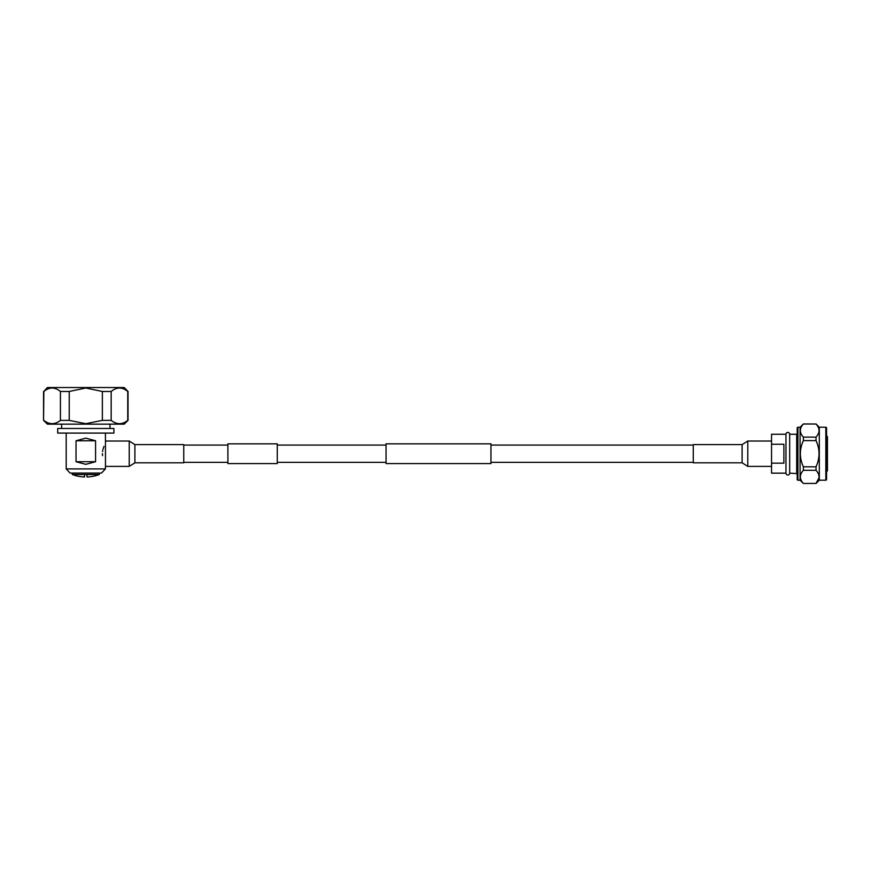 <?xml version="1.0" encoding="UTF-8"?>
<svg xmlns="http://www.w3.org/2000/svg" width="871" height="871" viewBox="0 0 871 871"><rect width="100%" height="100%" fill="white"/><g stroke="black" fill="none" stroke-linecap="round" stroke-linejoin="round"><path stroke-width="1.31" d="M277.261 463.579L277.261 443.84L227.897 443.84L227.897 463.579L277.261 463.579M490.95 453.715L490.95 463.579L386.06 463.579L386.06 443.84L490.95 443.84L490.95 453.715M742.114 444.602L747.786 441.02L747.786 466.399L742.114 462.817L742.114 444.602L693.262 444.602L693.262 462.817L742.114 462.817M134.896 444.602L129.224 441.02L129.224 466.399L134.896 462.817L183.759 462.817L183.759 444.602L134.896 444.602L134.896 462.817M129.224 441.02L105.467 441.02L105.467 466.399L129.224 466.399M785.958 473.16L785.958 434.259L771.543 434.259L771.543 473.16L785.958 473.16A1.851 1.851 0 0 0 787.82 475.011A1.851 1.851 0 0 0 789.67 473.16L797.194 473.606M771.543 463.154L783.889 463.154L783.889 444.264L771.543 444.264M785.958 434.259A1.851 1.851 0 0 1 787.82 432.408A1.851 1.851 0 0 1 789.67 434.259L789.67 473.16M789.67 434.259L796.693 434.259L796.693 473.16M797.912 480.204L797.912 427.226A0.838 0.838 0 0 0 797.194 427.944L797.194 479.475A0.838 0.838 0 0 0 797.912 480.204L800.079 480.204L803.4 483.47L816.029 483.405L803.4 483.47M797.912 427.226L800.079 427.226L800.079 480.204M803.4 483.405C799.349 479.05 799.349 474.684 803.4 470.296L816.029 470.296C820.014 474.651 820.014 479.017 816.029 483.405L818.99 477.863M800.079 427.226L803.4 423.948L816.029 424.025C820.014 428.369 820.014 432.735 816.029 437.122L816.029 440.606C820.014 449.338 820.014 458.081 816.029 466.812L803.4 466.812L803.4 470.296M803.4 466.812C799.349 458.081 799.349 449.349 803.4 440.606L816.029 440.606M816.029 437.122L803.4 437.122L803.4 440.606M803.4 437.122C799.349 432.767 799.349 428.401 803.4 424.025L816.029 424.025M800.307 476.851L800.384 477.874M816.029 423.948L819.306 427.226L819.306 480.204L816.029 483.47M816.029 466.812L816.029 470.296M819.306 480.204L825.839 480.204A0.762 0.762 0 0 0 826.568 479.475L826.568 427.944A0.762 0.762 0 0 0 825.839 427.226L825.839 480.204M819.306 427.226L825.839 427.226M826.568 471.592A1.372 1.372 0 0 0 827.45 470.449L827.45 436.97A1.372 1.372 0 0 0 826.568 435.827M87.035 474.532L87.035 476.96A38.357 38.357 0 0 0 99.272 474.532L72.326 474.532A38.357 38.357 0 0 0 84.563 476.96L84.563 474.532M99.272 474.532L99.272 473.105L72.326 473.105L72.326 474.532M95.57 440.759L76.038 440.759L85.804 438.146L95.57 440.759L95.57 461.728L85.804 464.341L76.038 461.728L95.57 461.728M76.038 440.759L76.038 461.728M102.528 455.664L102.419 453.715C105.729 467.15 105.729 467.15 102.419 453.715C105.729 440.269 105.729 440.269 102.419 453.715L102.419 453.606M102.549 451.559L102.68 450.71M102.909 449.654L103.976 446.355M105.413 468.903L66.196 468.903L70.094 473.084L101.504 473.084L105.413 468.903L105.467 464.123M85.804 433.094L57.704 433.094L57.704 428.467L113.905 428.467L113.905 433.094L85.804 433.094M43.855 391.471L47.404 387.53L124.194 387.53L128.048 391.471L128.048 420.377L124.194 424.155L47.404 424.155L43.55 420.377L43.855 391.471C49.375 386.909 54.895 386.909 60.426 391.471L60.426 420.377C54.895 424.754 49.375 424.754 43.855 420.377M112.903 390.208L112.076 390.785M127.743 391.471L127.743 420.377C122.212 424.754 116.692 424.754 111.172 420.377L111.172 391.471C116.692 386.909 122.212 386.909 127.743 391.471L128.048 391.471M102.364 391.471L102.364 420.377L85.804 423.687L69.234 420.377L69.234 391.471L85.804 388.009L102.364 391.471L111.172 391.471M69.234 420.377L60.426 420.377M69.234 391.471L60.426 391.471M111.172 420.377L102.364 420.377M67.611 387.53L75.385 387.53M53.262 387.53L60.894 387.53M227.897 462.349L183.759 462.349M693.262 462.349L490.95 462.349M386.06 462.349L277.261 462.349M386.06 445.07L277.261 445.07M693.262 445.07L490.95 445.07M227.897 445.07L183.759 445.07M771.543 466.399L747.786 466.399M771.543 441.02L747.786 441.02M105.467 443.295L105.413 433.094M109.986 424.155L109.986 428.467M43.55 391.471L43.55 420.377M61.612 424.155L61.612 428.467M66.196 433.094L66.196 468.903"/></g></svg>
